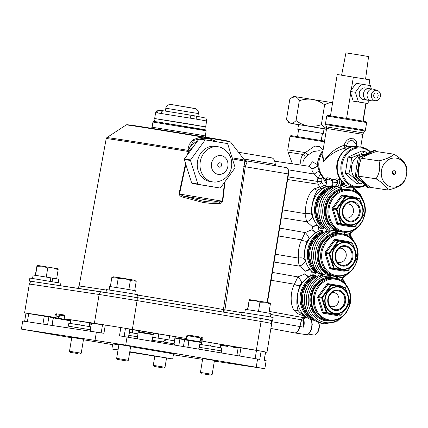 <?xml version="1.0" encoding="UTF-8"?>
<svg xmlns="http://www.w3.org/2000/svg" width="428" height="428" viewBox="0 0 428 428"><rect width="100%" height="100%" fill="white"/><g stroke="black" fill="none" stroke-linecap="round" stroke-linejoin="round"><path stroke-width="0.64" d="M50.338 317.046L50.515 317.073A97.349 0.738 9.3 0 1 49.728 316.843A97.349 0.738 9.3 0 1 50.782 316.907L28.462 313.478A119.813 0.909 -170.7 0 0 28.922 313.58L50.338 317.046M53.061 317.651L49.15 316.902M255.002 350.104L233.618 346.653A97.349 0.738 -170.7 0 0 232.559 346.461L223.678 344.888A97.349 0.738 -170.7 0 0 219.634 344.187L253.702 349.869A119.813 0.909 9.3 0 1 255.002 350.104M193.857 146.039A22.871 19.945 98.5 0 0 191.054 149.388A1.498 0.358 -145.5 0 0 189.31 148.388A24.369 21.25 -81.5 0 1 197.586 140.919M137.404 295.047A73.327 0.556 9.3 0 1 223.437 309.626A2.996 2.98 -76.6 0 0 224.395 312.28M202.342 201.021C208.425 202.037 213.963 202.353 218.943 201.968L183.248 195.965L202.342 201.021M225.021 181.622L222.79 201.278C221.988 202.813 220.869 203.498 219.446 203.332C214.385 203.701 208.736 203.364 202.498 202.326L182.986 197.201C180.964 196.789 179.637 195.692 179.006 193.916L185.565 163.528M219.446 203.332A1.498 1.075 -94.5 0 0 218.943 201.968L222.373 201.235L224.54 182.285M101.687 291.88L101.704 291.885A120.557 0.915 9.3 0 1 116.368 294.239L32.854 281.565C31.009 281.41 29.832 282.229 29.323 284.015L24.605 312.836A123.553 0.942 -170.7 0 0 26.071 313.152M116.368 294.239L121.541 295.079A120.557 0.915 9.3 0 1 136.949 297.578L136.955 297.578C137.292 297.765 137.334 298.776 137.083 300.611L132.364 329.432L185.987 338.446L186.234 336.97A2.247 1.958 -81.5 0 1 188.529 335.076L201.406 337.243A2.247 1.958 -81.5 0 1 202.974 339.784L202.733 341.26L256.361 350.281A123.553 0.942 9.3 0 1 260.24 350.987M136.96 297.578L259.282 318.148L121.541 295.079M187.464 154.808L188.213 151.394L187.662 151.373L187.753 150.303L189.219 144.407L193.237 139.683L199.748 137.415L207.607 138.528M244.565 159.794A2.996 2.996 168.9 0 0 246.389 160.875L246.999 162.062L245.287 166.711L224.935 309.835L223.437 309.626L244.811 161.212A1.498 1.487 -76.5 0 0 244.506 160.072L230.553 141.984A52.847 0.401 -170.7 0 0 191.444 135.189A52.847 0.401 -170.7 0 0 132.953 125.805A52.847 0.401 -170.7 0 0 126.249 124.906L106.877 137.586A69.914 0.53 9.3 0 1 115.747 138.779A69.914 0.53 9.3 0 1 187.753 150.303L189.31 148.388L193.659 140.373L204.193 138.014L209.495 138.811A24.369 21.25 -81.5 0 1 209.822 138.859L209.495 138.811A24.369 21.25 -81.5 0 0 201.684 139.293M259.363 318.159A120.557 0.915 9.3 0 1 264.82 319.17L259.298 318.148C260.62 318.507 261.224 319.609 261.08 321.46L256.361 350.281M238.123 347.927L232.902 347.14L238.112 347.991M265.606 352.019A123.553 0.942 9.3 0 1 266.981 352.314L265.59 352.105M202.733 341.26L215.268 343.465A94.652 0.722 9.3 0 1 221.961 344.626L229.825 346.017A94.652 0.722 9.3 0 1 238.177 347.595M238.145 347.809A94.652 0.722 9.3 0 1 237.577 347.739L238.139 347.841M238.187 347.536L235.871 347.113L238.203 347.45M24.605 312.836L54.789 317.362L55.03 315.88A2.247 1.097 -80.5 0 1 56.48 313.826L63.729 314.917A2.247 1.097 99.5 0 1 64.451 317.292L64.114 318.758L83.358 321.808A94.652 0.722 9.3 0 1 102.511 324.841M129.941 329.26A94.652 0.722 9.3 0 1 163.121 334.696L185.987 338.446M64.211 318.774L94.395 323.295A123.553 0.942 9.3 0 1 103.731 324.793M122.676 327.853A123.553 0.942 9.3 0 1 132.364 329.432M160.013 334.161A97.349 0.738 -170.7 0 0 133.499 329.817L127.865 328.725A119.813 0.909 9.3 0 1 131.112 329.255L160.024 334.113M102.517 324.82A97.349 0.738 -170.7 0 0 84.337 321.936L97.472 323.819A119.813 0.909 9.3 0 1 100.478 324.301L102.543 324.649M275.332 165.738A10.486 5.131 -80.5 0 0 271.721 157.852A10.486 5.131 -80.5 0 0 271.678 157.841M101.704 291.885C100.425 291.81 99.564 292.677 99.114 294.475L94.395 323.295M269.137 320.037C270.935 320.481 271.791 321.637 271.7 323.498L266.981 352.314M189.037 340.549A123.553 0.942 -170.7 0 0 197.19 341.854L201.663 342.528M220.607 345.364L227.471 346.391L224.518 345.894L224.652 345.08M191.054 149.388L188.668 151.496A1.498 0.653 -111.9 0 0 188.026 150.281A1.498 0.268 -95.4 0 1 188.213 151.394L188.668 151.496L188.154 153.866M275.011 165.893L273.995 164.058L275.108 165.7M233.025 346.6L237.39 347.509M264.82 319.17L269.335 320.074M182.986 197.201A1.498 0.3 109.4 0 0 183.248 195.965L179.006 193.916M222.79 201.278L179.509 194.028L185.854 164.459M243.799 166.508L288.146 173.918A5.992 2.932 -80.5 0 0 286.241 167.573A5.992 2.932 -80.5 0 0 286.214 167.567L246.416 160.88M245.528 161.436A1.498 0.845 -39.7 0 0 245.437 161.019L246.999 162.062L244.811 161.212A70.401 0.535 -170.7 0 0 244.736 161.19A70.401 0.535 -170.7 0 0 232.409 158.922M232.982 346.846L232.902 347.14L232.982 346.846M91.218 323.049L91.073 323.921L89.746 323.696M53.35 317.918L70.802 320.856M138.094 332.171L153.208 334.712M220.618 345.3L224.518 345.894M179.273 338.783L174.913 338.05A94.652 0.722 -170.7 0 0 201.7 342.314M138.116 332.048A94.652 0.722 -170.7 0 0 139.089 332.208L153.235 334.525M201.695 342.341A97.349 0.738 9.3 0 1 184.719 339.634L191.107 340.849A119.813 0.909 -170.7 0 0 192.969 341.148L201.674 342.459M138.1 332.139L153.213 334.68M153.235 334.552L138.126 332.069A97.349 0.738 9.3 0 1 138.116 332.069M54.789 317.362L49.466 316.634L54.008 317.41A94.652 0.722 -170.7 0 0 52.393 317.276A94.652 0.722 -170.7 0 0 70.823 320.738M89.698 323.996L91.405 324.28L89.693 324.028M70.818 320.77A97.349 0.738 9.3 0 1 57.967 318.496L53.377 317.747M53.356 317.886L70.813 320.807M201.749 342.015A94.353 0.717 9.3 0 1 174.961 337.74M153.283 334.231L139.159 331.914A94.353 0.717 9.3 0 1 138.164 331.748M70.871 320.438A94.353 0.717 9.3 0 1 54.078 317.378M223.646 344.909L223.56 345.433L220.666 345M223.56 345.433L224.058 345.819M91.073 323.921L91.399 324.28L91.597 323.108M58.684 318.009L58.7 317.715L58.684 318.009M155.027 118.631L205.28 126.859M154.663 118.54L155.631 112.628L196.72 119.198C196.923 117.379 196.596 116.32 195.735 116.02L189.502 114.998M157.333 112.832C157.788 111.055 158.82 110.221 160.425 110.317L163.533 110.831M155.631 112.628C157.788 108.808 157.643 110.472 160.366 110.306L160.425 110.317M160.955 113.377C161.415 111.601 162.442 110.761 164.047 110.857L189.31 114.939C190.155 115.239 190.487 116.298 190.278 118.112M196.72 119.198L206.622 120.974C206.323 118.866 205.895 117.877 205.333 118.005L195.735 116.02M193.782 118.7L194.253 115.801M154.556 121.509L155.032 118.599L186.544 123.569L205.285 126.827L204.809 129.738M344.112 217.258A7.142 6.227 98.5 0 0 346.113 218.023A7.142 6.227 98.5 0 0 353.41 212.004A7.142 6.227 98.5 0 0 348.424 203.926A7.142 6.227 98.5 0 0 346.091 204.038M353.389 197.886L345.947 196.693L336.863 209.164L341.485 223.935L355.192 226.241C359.022 222.244 362.051 218.087 364.276 213.77C363.559 208.944 362.018 204.022 359.654 198.999L353.389 197.886M343.384 231.971C354.662 232.415 361.863 226.433 364.982 214.027C367.112 202.829 359.964 191.188 349.997 189.807L347.894 189.486A21.341 18.613 98.5 0 0 326.355 207.671A21.341 18.613 98.5 0 0 341.282 231.655A21.341 18.613 98.5 0 0 341.571 231.698L343.384 231.971A21.341 18.613 -81.5 0 1 343.096 231.923A21.341 18.613 -81.5 0 1 328.164 207.944A21.341 18.613 -81.5 0 1 349.708 189.759A21.341 18.613 -81.5 0 1 349.992 189.802M355.192 226.241L355.267 226.31A0.749 0.653 -81.5 0 1 354.657 226.589A0.749 0.653 -81.5 0 1 354.651 226.583L341.266 224.336A0.749 0.653 -81.5 0 1 340.768 223.871A0.749 0.353 -9.4 0 0 341.485 223.935L341.266 224.336L338.281 223.887L354.651 226.583A0.749 0.535 -80.3 0 0 355.192 226.241M364.378 213.551A0.749 0.353 -9.4 0 1 364.276 213.77A0.749 0.364 28.2 0 1 364.303 214.027L364.303 214.027A0.749 0.749 0 0 0 364.378 213.551L359.745 198.966A0.749 0.653 -81.5 0 0 359.274 198.512M359.654 198.999L359.809 198.934A0.749 0.749 0 0 0 359.252 198.506A0.749 0.535 -80.3 0 0 359.247 198.506L345.861 196.254A0.749 0.653 -81.5 0 1 345.861 196.254L359.247 198.506A0.749 0.535 -80.3 0 1 359.654 198.999M352.431 226.251L352.415 226.273A1.498 1.305 -81.5 0 1 351.179 226.824L337.794 224.572A1.498 1.305 -81.5 0 1 336.799 223.646L332.289 209.217A1.498 1.305 -81.5 0 1 332.529 207.741L341.4 195.564L342.261 196.083L333.385 208.259A0.749 0.653 98.5 0 0 333.268 208.998L336.253 209.447L336.863 209.164L336.376 208.709L345.246 196.532A0.749 0.364 28.2 0 1 345.947 196.693L345.861 196.254A0.749 0.749 0 0 0 345.851 196.254L342.876 195.81A0.749 0.653 98.5 0 0 342.261 196.083L345.246 196.532A0.749 0.653 -81.5 0 1 345.851 196.254L342.865 195.805M364.34 154.519A13.477 11.754 98.5 0 0 351.639 165.989A13.477 11.754 98.5 0 0 360.451 181.119M367.117 153.272L365.057 151.603L361.537 151.073L347.969 157.124L351.495 157.654L350.783 165.85L348.841 173.864C353.277 177.363 356.915 180.755 359.75 184.029L362.484 183.013M347.969 157.124L345.316 173.335L356.224 183.5L359.75 184.029M345.316 173.335L348.841 173.864M365.057 151.603C361.36 153.738 356.84 155.755 351.495 157.654M375.179 150.496L374.125 150.34L358.423 157.344L356.556 166.679L355.347 176.117L356.401 176.272L358.268 166.936L359.477 157.504L375.179 150.496L376.399 151.555M358.493 171.821A16.098 14.038 -81.5 0 1 358.643 167A16.098 14.038 -81.5 0 1 360.039 162.389M364.597 156.397A16.098 14.038 -81.5 0 1 371.263 153.401M358.423 157.344L359.477 157.504M355.347 176.117L367.978 187.881L369.032 188.042L356.401 176.272M370.605 187.405L369.032 188.042M366.277 184.013A16.098 14.038 -81.5 0 1 360.879 178.952M393.471 170.82A1.873 1.632 -81.5 0 1 392.99 174.052M392.406 172.281A1.873 1.632 -81.5 0 1 395.627 172.826A1.873 1.632 -81.5 0 1 392.406 172.281M370.338 187.362C365.437 183.494 361.414 179.749 358.279 176.127C358.364 170.044 359.338 164.068 361.216 158.21C365.303 155.856 370.3 153.625 376.207 151.528L393.969 154.187C391.593 156.798 386.596 159.029 378.978 160.875C380.604 167.225 379.631 173.196 376.046 178.792C382.653 182.916 386.677 186.661 388.1 190.027L370.338 187.362M391.657 186.961A14.6 12.733 -81.5 0 1 381.46 170.44A14.6 12.733 -81.5 0 1 396.376 158.146A14.6 12.733 -81.5 0 1 406.573 174.667A14.6 12.733 -81.5 0 1 391.657 186.961M388.1 190.027C395.686 188.197 400.683 185.966 403.09 183.339C406.675 177.748 407.654 171.772 406.028 165.422C404.626 162.078 400.608 158.333 393.969 154.187M378.978 160.875L361.216 158.21M376.046 178.792L358.279 176.127M336.852 261.599A7.142 6.227 98.5 0 0 338.853 262.359A7.142 6.227 98.5 0 0 346.15 256.345A7.142 6.227 98.5 0 0 341.164 248.261A7.142 6.227 98.5 0 0 338.832 248.374M346.129 242.221L338.687 241.034L329.603 253.499L334.225 268.276L347.932 270.576C351.763 266.585 354.791 262.428 357.016 258.111C356.299 253.285 354.759 248.358 352.394 243.334L346.129 242.221M336.119 276.306C347.402 276.755 354.603 270.774 357.722 258.362C359.852 247.17 352.699 235.528 342.737 234.143L340.635 233.822A21.341 18.613 98.5 0 0 319.09 252.006A21.341 18.613 98.5 0 0 334.022 275.99A21.341 18.613 98.5 0 0 334.311 276.033L336.119 276.306A21.341 18.613 -81.5 0 1 335.836 276.263A21.341 18.613 -81.5 0 1 320.904 252.279A21.341 18.613 -81.5 0 1 342.448 234.095A21.341 18.613 -81.5 0 1 342.732 234.143M347.932 270.576L348.007 270.646A0.749 0.653 -81.5 0 1 347.386 270.924L334.006 268.672A0.749 0.653 -81.5 0 1 333.508 268.212A0.749 0.353 -9.4 0 0 334.225 268.276L334.006 268.672L331.021 268.228L347.386 270.924A0.749 0.535 -80.3 0 0 347.932 270.576M357.118 257.886A0.749 0.353 -9.4 0 1 357.016 258.111A0.749 0.364 28.2 0 1 357.038 258.362L357.038 258.362A0.749 0.749 0 0 0 357.118 257.886L352.485 243.307A0.749 0.653 -81.5 0 0 352.014 242.847A0.749 0.535 -80.3 0 0 351.987 242.842L338.601 240.595A0.749 0.653 -81.5 0 1 338.601 240.595L338.601 240.595A0.749 0.749 0 0 0 338.591 240.59A0.749 0.653 -81.5 0 0 337.986 240.868A0.749 0.364 28.2 0 1 338.687 241.034L338.601 240.595L335.606 240.145L338.58 240.59M351.993 242.842A0.749 0.535 -80.3 0 1 352.394 243.334L352.549 243.275A0.749 0.749 0 0 0 351.993 242.842L338.601 240.595M328.993 253.783L329.603 253.499L329.111 253.044L337.986 240.868L334.996 240.418L326.125 252.595L329.111 253.044A0.749 0.653 -81.5 0 0 328.993 253.783L326.008 253.333L330.523 267.762L333.508 268.212L328.993 253.783M329.592 305.934A7.142 6.227 98.5 0 0 331.593 306.694A7.142 6.227 98.5 0 0 338.89 300.681A7.142 6.227 98.5 0 0 333.904 292.597A7.142 6.227 98.5 0 0 331.572 292.709M338.869 286.557L331.427 285.369L322.343 297.835L326.965 312.611L340.672 314.917C344.503 310.921 347.531 306.764 349.756 302.446C349.034 297.62 347.493 292.699 345.134 287.675L338.869 286.557M333.375 278.163A21.341 18.613 98.5 0 0 311.83 296.347A21.341 18.613 98.5 0 0 326.762 320.326A21.341 18.613 98.5 0 0 327.051 320.374L328.859 320.647A21.341 18.613 -81.5 0 1 328.576 320.599A21.341 18.613 -81.5 0 1 313.644 296.615A21.341 18.613 -81.5 0 1 335.188 278.435A21.341 18.613 -81.5 0 1 335.472 278.478L333.375 278.163M340.672 314.917L340.747 314.987A0.749 0.653 -81.5 0 1 340.126 315.259L326.741 313.007A0.749 0.653 -81.5 0 1 326.248 312.547A0.749 0.353 -9.4 0 0 326.965 312.611L326.741 313.007L323.755 312.563L340.126 315.259A0.749 0.535 -80.3 0 0 340.672 314.917M349.858 302.221A0.749 0.353 -9.4 0 1 349.756 302.446A0.749 0.364 28.2 0 1 349.778 302.698L349.778 302.698A0.749 0.749 0 0 0 349.858 302.221L345.225 287.643A0.749 0.653 -81.5 0 0 344.754 287.183M345.134 287.675L345.289 287.611A0.749 0.749 0 0 0 344.733 287.183A0.749 0.535 -80.3 0 0 344.727 287.183L331.342 284.93L344.727 287.183A0.749 0.535 -80.3 0 1 345.134 287.675M331.32 284.925L328.356 284.481A0.749 0.653 98.5 0 0 327.736 284.759L318.865 296.936A0.749 0.653 98.5 0 0 318.748 297.674L321.733 298.118L322.343 297.835L321.851 297.38L330.721 285.203A0.749 0.364 28.2 0 1 331.427 285.369L331.342 284.93A0.749 0.749 0 0 0 331.331 284.93A0.749 0.653 -81.5 0 1 331.342 284.93M318.518 322.407L318.667 322.701A6.591 3.226 99.5 0 1 316.854 333.46L316.201 334.108A7.49 3.665 -80.5 0 0 318.48 322.391M313.933 335.033A7.49 3.665 -80.5 0 0 313.959 335.038A7.49 3.665 -80.5 0 0 313.992 335.044A7.49 3.665 -80.5 0 0 316.201 334.108M297.824 164.614L299.44 164.866M315.586 277.307L314.901 277.232L314.997 275.723L312.242 275.322M324.114 227.011L323.022 228.969A0.749 0.653 98.5 0 0 322.771 228.247L323.161 226.776A21.999 19.185 -81.5 0 1 316.351 205.991A21.999 19.185 -81.5 0 1 330.33 188.213L331.384 187.304L331.497 186.538L326.671 186.624L325.751 187.063A23.214 20.244 98.5 0 0 312.221 205.354A23.214 20.244 98.5 0 0 320.074 227.84L322.771 228.247A23.214 20.244 -81.5 0 1 314.912 205.761A23.214 20.244 -81.5 0 1 331.122 186.555A0.749 0.326 85.4 0 0 331.336 185.886L332.454 186.201L332.262 187.678M319.465 230.997C311.563 234.218 306.699 240.445 304.864 249.679C303.655 259.015 306.277 266.5 312.724 272.133L315.511 272.583L315.901 271.111A21.999 19.185 -81.5 0 1 309.091 250.332A21.999 19.185 -81.5 0 1 322.161 232.891L322.257 231.388L319.502 230.986M326.42 186.908L325.66 187.073C318.33 190.524 313.82 196.618 312.124 205.344C310.915 214.679 313.537 222.164 319.984 227.798L320.074 227.84A0.749 0.653 98.5 0 1 320.331 228.568L319.839 227.68M326.735 116.009L327.597 115.394L351.623 119.182L366.02 121.686L366.641 122.542L326.735 116.009L325.473 123.746L362.655 129.754L365.373 130.278L365.057 130.984L325.548 124.516L325.473 123.746M324.408 141.802L290.018 136.259L290.874 135.639L293.25 135.96L324.531 141.069M317.437 225.358L312.499 226.765L306.892 221.79L281.362 217.724M310.177 269.699L305.239 271.101L299.632 266.125C298.535 263.605 298.214 260.93 298.658 258.105L275.381 254.227M356.46 153.336A14.375 12.535 98.5 0 0 353.046 154.861M346.98 163.186A14.375 12.535 98.5 0 0 346.311 167.273M349.398 177.139A14.375 12.535 98.5 0 0 352.148 179.701M346.953 163.336A13.851 12.08 98.5 0 0 346.332 167.145M356.706 146.563L356.15 144.188L352.715 140.17C349.35 140.357 347.29 142.342 346.541 146.125L352.656 146.777M369.969 152.052A19.469 16.976 98.5 0 0 342.138 164.47A19.469 16.976 98.5 0 0 347.927 182.649A19.469 16.976 98.5 0 0 364.881 185.174M365.287 185.538A20.218 17.628 -81.5 0 1 355.524 187.229A20.218 17.628 -81.5 0 1 355.251 187.186A20.218 17.628 -81.5 0 1 341.132 164.309A20.218 17.628 -81.5 0 1 361.516 147.237A20.218 17.628 -81.5 0 1 361.783 147.28A20.218 17.628 -81.5 0 1 370.477 151.838M329.02 278.002L328.442 277.959A0.749 0.653 -81.5 0 0 329.046 277.328L328.051 277.253L328.404 275.097L329.373 275.343L329.046 277.328L329.555 277.301L329.02 278.002A21.341 18.613 98.5 0 0 311.498 296.128A21.341 18.613 98.5 0 0 326.687 320.321A21.341 18.613 98.5 0 0 326.869 320.342M343.154 281.1L342.293 279.361L342.555 277.767L337.339 276.809L337.05 278.558L342.293 279.361L342.951 279.152L343.395 280.078A1.498 0.615 135.4 0 1 343.154 281.1A23.77 20.726 98.5 0 1 346.113 284.866M336.932 278.537L337.029 278.762A21.999 19.185 -81.5 0 1 337.296 278.89M302.398 282.699L299.75 285.38L297.524 294.052C296.422 301.296 296.668 306.855 298.257 310.728L300.349 312.996L304.024 315.201M307.229 317.785L307.416 317.822C307.662 318.084 307.058 318.165 305.597 318.063L304.64 317.897M344.246 184.158A0.749 0.653 -81.5 0 1 343.93 183.457L344.749 183.649A20.218 17.628 98.5 0 1 338.564 159.762A20.218 17.628 98.5 0 1 357.915 146.697C339.655 142.952 328.854 173.051 344.412 183.5L344.786 184.115L342.898 183.954L342.341 184.489L341.378 189.337A1.343 1.172 -81.5 0 1 341.309 189.561L339.773 189.946A21.341 18.613 98.5 0 0 325.612 207.393A21.341 18.613 98.5 0 0 336.258 230.205L336.825 230.339A21.341 18.613 -81.5 0 1 326.018 207.452A21.341 18.613 -81.5 0 1 347.531 189.433A21.341 18.613 -81.5 0 1 347.713 189.46M341.309 189.561A21.341 18.613 -81.5 0 1 347.172 189.379A21.341 18.613 -81.5 0 1 347.354 189.406M337.874 230.687A0.749 0.358 -69.1 0 0 337.703 231.04L336.633 231.002A0.749 0.653 -81.5 0 0 336.258 230.205A0.749 0.353 115.2 0 0 335.664 230.756A21.999 19.185 -81.5 0 1 324.686 207.243A21.999 19.185 -81.5 0 1 339.848 189.096L340.051 187.207A23.77 20.726 98.5 0 0 323.06 206.97A23.77 20.726 98.5 0 0 329.325 228.392L330.1 230.114L336.633 231.002L336.312 232.987L336.815 232.966L336.547 233.544L335.702 233.624A21.341 18.613 98.5 0 0 318.352 251.728A21.341 18.613 98.5 0 0 328.998 274.541L329.565 274.674A21.341 18.613 -81.5 0 1 318.758 251.787A21.341 18.613 -81.5 0 1 336.28 233.667M330.614 275.027A0.749 0.358 -69.1 0 0 330.443 275.381L329.373 275.343A0.749 0.653 -81.5 0 0 328.998 274.541A0.749 0.353 115.2 0 0 328.404 275.097A21.999 19.185 -81.5 0 1 317.426 251.578A21.999 19.185 -81.5 0 1 335.311 232.918A0.749 0.358 83.9 0 0 335.702 233.624A0.749 0.653 -81.5 0 0 336.312 232.987L329.838 231.709L328.56 233.083A23.77 20.726 98.5 0 0 315.8 251.306A23.77 20.726 98.5 0 0 322.065 272.732L322.84 274.455L322.578 276.044L329.073 277.119M329.33 275.546L322.84 274.455A1.498 0.337 -4.9 0 1 320.92 274.471L320.561 273.62A25.086 21.876 -81.5 0 1 313.949 251.011A25.086 21.876 -81.5 0 1 327.415 231.778L328.18 230.136L327.821 229.28A25.086 21.876 -81.5 0 1 321.209 206.671A25.086 21.876 -81.5 0 1 336.665 186.571L334.669 186.276C337.66 185.886 337.366 179.835 336.847 180.942L335.589 179.814L336.52 178.818A4.494 3.916 -81.5 0 1 334.766 186.287A25.086 21.876 98.5 0 0 319.309 206.387A25.086 21.876 98.5 0 0 325.927 228.996L326.371 229.863L326.216 230.82L325.515 231.495A25.086 21.876 98.5 0 0 312.049 250.728A25.086 21.876 98.5 0 0 318.662 273.332L319.111 274.198L318.956 275.156L318.255 275.83A25.086 21.876 98.5 0 0 304.79 295.063A25.086 21.876 98.5 0 0 322.648 323.498L324.542 323.782A25.086 21.876 -81.5 0 1 306.689 295.347A25.086 21.876 -81.5 0 1 320.155 276.114L320.92 274.471M326.345 186.817L327.142 186.019L331.336 185.886M331.497 186.538A0.749 0.305 101.6 0 0 331.791 185.907L332.433 181.996L331.588 180.541L328.292 179.091L326.992 179.824M301.151 165.251C300.135 161.206 300.745 157.611 302.976 154.471L288.023 152.165L287.787 149.848L305.341 152.577L314.81 146.034L319.898 146.692L323.038 150.164M288.338 169.82L314.248 174.078C312.627 172.265 311.841 170.494 311.878 168.755L308.877 166.257L309.856 166.027M326.601 128.432L326.446 126.891L363.447 132.953L362.81 134.365L326.601 128.432L322.733 152.282L323.531 161.704C329.009 153.475 335.873 147.997 344.117 145.263C345.589 140.678 348.445 138.33 352.683 138.217L356.273 141.235L357.043 146.595M339.773 189.946L340.148 189.69A0.749 0.342 74.8 0 1 339.848 189.096L340.602 189.171L340.897 187.282L336.665 186.571A4.494 3.916 -81.5 0 0 338.414 179.102L341.164 180.295M341.763 187.448L340.105 186.945L341.935 180.76M326.89 179.958L326.468 179.369C325.778 177.304 327.516 177.256 331.679 179.225L333.123 182.103L332.454 186.201A0.749 0.514 157.4 0 1 331.684 186.651M337.157 181.665L335.589 179.814L331.679 179.225A1.498 0.744 -62.9 0 1 331.588 180.541M307.341 317.801L306.544 317.282M348.547 148.067L345 148.158C336.569 150.292 329.416 154.808 323.531 161.704L321.899 153.465L323.022 150.881M322.867 151.223L322.963 150.79L322.739 151.127C315.468 158.852 316.479 172.992 325.109 178.941L326.468 179.369A1.498 1.37 147 0 1 326.917 179.728M290.018 136.259L287.787 149.848M326.35 183.243L324.97 181.584A4.494 3.322 151.5 0 0 325.141 178.968M324.97 181.584L322.407 176.727L321.877 178.321A2.996 0.476 4.4 0 1 317.833 178.192L320.551 174.383A2.996 1.98 39.2 0 1 321.043 174.726M321.877 178.321L321.733 182.114A27.847 13.626 99.5 0 1 323.429 185.313L324.14 185.688A2.996 2.434 -118.8 0 1 323.006 187.876L320.588 188.571L318.036 189.968C314.254 193.622 311.097 205.419 311.381 214.348L313.135 217.847M342.175 181.477L341.63 183.912L342.582 183.254L343.93 183.457L343.796 183.007M309.663 238.364L307.01 241.044C305.009 246.742 304.046 252.622 304.121 258.683L305.87 262.187M304.121 258.683A4.494 2.199 176.1 0 0 298.658 258.105C297.883 251.728 298.878 245.656 301.644 239.878L278.377 235.935M338.27 276.488A21.999 19.185 -81.5 0 1 337.382 276.606L337.216 276.788M343.63 277.499A1.498 0.626 -116.5 0 0 343.812 277.472L343.112 278.195L342.555 277.767L343.925 276.408A23.77 20.726 98.5 0 0 348.451 273.364M353.373 240.525A23.77 20.726 98.5 0 0 350.414 236.759L349.553 235.026L344.289 234.426A0.749 0.353 -64.8 0 0 344.273 234.474M329.565 274.674L329.844 275.52M282.646 209.891L305.918 213.765C304.367 204.279 308.877 192.151 314.302 188.802L319.614 187.063A24.851 12.161 -80.5 0 0 318.106 184.206L317.587 181.429L317.833 178.192L314.248 174.078A4.494 0.883 147.9 0 1 319.208 171.264M323.771 187.999L322.418 188.09M319.293 231.056L320.032 230.376L322.728 230.783L323.21 232.345L322.231 232.265A22.556 19.672 98.5 0 0 308.577 250.246A22.556 19.672 98.5 0 0 315.768 271.726L316.72 271.962L315.762 273.31L313.071 272.904L312.579 272.021M345.53 232.147A21.999 19.185 -81.5 0 1 344.642 232.27L349.815 233.431L351.185 232.067A23.77 20.726 98.5 0 0 355.711 229.023M353.961 188.475L353.961 191.466M336.825 230.339L337.104 231.184M279.666 228.081L305.127 232.581L312.023 229.67L316.185 232.522M328.18 230.136A1.498 0.337 -4.9 0 0 330.1 230.114L329.838 231.709A1.498 0.358 23.6 0 0 328.025 231.088M336.333 232.784L335.333 232.709L335.616 230.96L336.59 231.206M349.553 235.026L349.815 233.431L350.372 233.859L350.211 234.817L349.553 235.026M344.476 232.452L344.192 234.196M307.01 241.044A4.494 2.258 -157.4 0 1 301.644 239.878L305.127 232.581A4.494 1.305 -124.6 0 1 308.973 238.797M312.526 217.103A4.494 1.354 -37 0 1 306.892 221.79C305.801 219.264 305.474 216.589 305.918 213.765A4.494 2.199 -3.9 0 1 311.381 214.348M271.117 280.276L294.384 284.213L297.867 276.916L272.406 272.417M269.153 311.397L302.826 317.528A24.979 12.225 99.5 0 0 304.677 315.81L304.677 315.81C299.975 315.094 296.529 313.382 294.346 310.664C290.296 305.64 289.9 292.613 294.384 284.213A4.494 2.258 -157.4 0 0 299.75 285.38M312.033 275.397L312.772 274.717L315.468 275.118L315.95 276.681L314.965 276.606A22.556 19.672 98.5 0 0 301.317 294.582A22.556 19.672 98.5 0 0 312.194 318.512M320.765 275.429A1.498 0.358 23.6 0 1 322.578 276.044L321.294 277.424A23.77 20.726 98.5 0 0 308.54 295.646A23.77 20.726 98.5 0 0 317.854 319.604A23.77 20.726 98.5 0 0 341.191 317.699M274.102 262.059L299.632 266.125A4.494 1.354 143 0 0 305.266 261.444M301.713 283.133A4.494 1.305 -124.6 0 0 297.867 276.916L304.763 274.006L308.925 276.863M303.479 321.888L303.682 327.142L302.831 320.235L304.196 317.742A24.952 12.214 -80.5 0 0 305.549 316.543M303.479 321.904L303.602 320.165L270.844 314.462M319.122 150.731L313.237 151.544L308.128 154.973L305.592 157.755C303.318 159.516 302.51 161.971 303.168 165.128L303.463 165.459M308.909 166.262L312.413 161.8L317.806 164.839L317.827 164.523A2.996 0.471 172.1 0 1 317.854 164.529M354.01 187.55L353.726 187.491L353.919 186.988M294.346 310.664A4.494 3.381 153 0 1 298.257 310.728A20.218 17.628 -81.5 0 0 303.939 315.12M308.272 277.253L304.763 274.006A8.362 4.093 -80.5 0 0 305.062 272.561A8.362 4.093 -80.5 0 0 305.239 271.101L309.685 269.11M324.14 185.688L325.43 185.415A2.996 2.611 -81.5 0 1 323.226 187.919A20.218 17.628 98.5 0 0 318.036 189.968A4.494 3.419 46.2 0 1 314.302 188.802M321.455 188.288L319.614 187.063A2.996 2.054 -22.5 0 0 323.429 185.313M315.532 232.918L312.023 229.67A8.362 4.093 -80.5 0 0 312.322 228.226A8.362 4.093 -80.5 0 0 312.499 226.765L316.945 224.775M322.407 176.727A2.996 1.98 39.2 0 0 322.289 176.352M317.87 164.93A2.996 2.038 13.9 0 0 317.806 164.839C316.704 167.118 314.73 168.423 311.878 168.755L317.983 166.38M308.128 154.973L305.341 152.577L302.976 154.471A4.494 2.327 -142.3 0 1 305.592 157.755M302.692 165.347L303.168 165.128M322.648 323.498C310.723 322.054 302.109 308.283 304.602 295.036C306.277 286.188 310.765 279.794 318.074 275.857L318.956 275.156M318.774 275.129L319.111 274.198M318.93 274.177L318.491 273.251C312.836 267.136 310.626 259.619 311.862 250.701C313.537 241.852 318.025 235.459 325.334 231.521L326.216 230.82M326.034 230.794L326.371 229.863M323.98 227.626L323.028 227.391A22.556 19.672 98.5 0 1 315.837 205.905A22.556 19.672 98.5 0 1 331.384 187.304L331.855 187.566M331.689 186.774A0.749 0.423 167.1 0 0 332.529 186.442L333.786 186.629M326.671 186.624A0.749 0.653 98.7 0 0 327.142 186.019M345 148.158L344.117 145.263L346.541 146.125A2.996 2.247 -89.1 0 1 345 148.158M326.842 180.242A4.494 3.916 98.5 0 0 325.906 179.284A18.345 15.997 98.5 0 1 321.899 153.465A2.996 2.236 -174.8 0 0 322.733 152.282M302.88 320.016A1.498 0.294 16 0 0 303.65 319.978L304.977 317.56L305.876 316.795M305.308 317.287A1.498 0.792 -80.4 0 0 305.597 318.063M316.8 271.325L315.901 271.111A0.749 0.321 131.2 0 1 316.34 270.715M322.846 232.966L322.161 232.891A0.749 0.326 67.8 0 0 322.364 233.297M324.06 226.99L323.161 226.776A0.749 0.321 131.2 0 1 323.6 226.38M344.786 184.115A0.749 0.733 -127.6 0 1 344.428 183.671A1.498 1.107 151.5 0 0 344.38 183.473M344.433 184.174A0.749 0.685 -87.2 0 1 344.08 183.521A1.498 1.107 151.7 0 0 344.128 183.275M341.41 182.997A0.749 0.369 -152.1 0 1 341.86 183.414L342.004 183.435A0.749 0.551 -132.6 0 0 342.539 184.142M341.833 187.127L340.945 186.929L341.63 183.912A0.749 0.401 -149.6 0 0 342.341 184.489M360.633 196.19A23.77 20.726 98.5 0 0 354.165 189.577L353.849 189.502M353.608 188.213L353.988 188.283L353.619 191.359L353.726 187.491A21.716 18.939 -81.5 0 1 342.127 185.538L341.17 185.388M341.378 189.337L340.602 189.171A0.674 0.583 98.5 0 1 340.148 189.69M329.555 277.301L330.074 277.628A0.749 0.364 -91.8 0 0 330.122 278.002M336.815 232.966L337.334 233.292A0.749 0.364 -91.8 0 0 337.382 233.667M344.406 232.308L344.144 232.126A21.651 18.88 -81.5 0 1 337.703 231.04L337.334 233.292A21.651 18.88 -81.5 0 1 343.63 234.319M337.141 276.649L336.884 276.461A21.651 18.88 -81.5 0 1 330.443 275.381L330.074 277.628A21.651 18.88 -81.5 0 1 336.371 278.655M336.884 276.402A0.749 0.364 -91.8 0 0 336.884 276.461L336.52 278.687M337.59 276.194L337.194 276.755M344.144 232.067A0.749 0.364 -91.8 0 0 344.144 232.126L343.78 234.351M344.85 231.858L344.454 232.42M344.171 234.405L344.289 234.426A21.999 19.185 -81.5 0 1 344.556 234.555M217.782 164.657A2.204 1.926 98.5 0 0 219.355 167.161A2.204 1.926 98.5 0 0 221.581 165.294A2.204 1.926 98.5 0 0 220.008 162.795A2.204 1.926 98.5 0 0 217.782 164.657M217.761 165.251A2.204 1.926 98.5 0 0 217.895 164.743A2.204 1.926 98.5 0 0 217.922 164.149M200.245 161.784A17.783 15.51 -81.5 0 1 218.173 146.767A17.783 15.51 -81.5 0 1 221.479 147.703C229.194 151.71 232.554 158.151 231.564 167.016C229.75 175.523 224.673 180.52 216.338 182.018A17.783 15.51 -81.5 0 1 212.903 181.943A17.783 15.51 -81.5 0 1 200.245 161.784M212.903 181.943L210.143 181.531A17.783 15.51 -81.5 0 1 197.485 161.372A17.783 15.51 -81.5 0 1 215.412 146.355L218.173 146.767M211.502 163.603A9.512 8.293 -81.5 0 1 221.217 155.594A9.512 8.293 -81.5 0 1 227.862 166.353A9.512 8.293 -81.5 0 1 218.146 174.362A9.512 8.293 -81.5 0 1 211.502 163.603M184.318 159.548L190.487 160.473A25.867 22.556 -81.5 0 1 190.53 160.2A25.867 22.556 -81.5 0 1 190.578 159.928L184.409 159.002L198.881 139.143A25.867 22.556 -81.5 0 1 199.336 138.94L227.338 143.535A25.867 22.556 -81.5 0 1 227.701 143.878L235.068 167.407A25.867 22.556 -81.5 0 1 234.977 167.953L220.506 187.817A25.867 22.556 -81.5 0 1 220.051 188.02L192.049 183.425A25.867 22.556 -81.5 0 1 191.685 183.082L184.318 159.548A25.867 22.556 -81.5 0 1 184.361 159.275A25.867 22.556 -81.5 0 1 184.409 159.002M198.881 139.143L205.044 140.068A25.867 22.556 -81.5 0 1 205.504 139.865M205.044 140.068L190.578 159.928M190.487 160.473L197.854 184.008L191.685 183.082M192.049 183.425L198.218 184.35A25.867 22.556 -81.5 0 1 197.854 184.008M198.218 184.35L220.051 188.02M129.721 352.132L172.698 358.953L129.791 351.709M118.048 349.863L111.879 348.991L118.005 350.141M172.698 358.953L173.527 353.886L130.626 346.643M118.882 344.791L112.714 343.925L111.879 348.991M42.121 332.62L31.142 330.801L42.121 332.62M173.399 354.646L178.53 355.534L173.388 354.737M254.344 366.908L243.366 365.089L254.344 366.908M118.684 344.096L107.706 342.277L118.684 344.096M130.668 346.38L118.936 344.454M83.508 339.313L71.776 337.387M118.037 349.927L116.197 349.703L118.016 350.072M129.732 352.094L168.381 358.247L129.786 351.746M214.455 360.467L202.722 358.546M236.882 355.502L238.203 347.434L261.117 351.142L259.764 359.402L119.482 335.814L120.835 327.554L125.463 328.33L129.952 329.196L128.625 337.301M214.342 361.13L264.836 368.701L266.157 360.627L264.113 360.237L265.606 352.009L264.253 360.264M101.201 332.861L102.549 324.622L105.288 325.045L103.94 333.3L22.721 321.043L21.4 329.111L71.711 337.772M264.836 368.701L125.725 345.107L21.4 329.111M83.439 339.746L112.591 344.647M173.377 354.785L202.588 359.37M125.725 345.107L127.046 337.034M256.254 367.053L257.576 358.985M105.288 325.045L120.835 327.554M95.053 340.148L96.375 332.08M261.117 351.142L265.467 351.976M174.908 338.077L189.037 340.533L187.935 347.274M24.642 321.326L25.98 313.146L53.382 317.72L52.114 325.446M151.71 341.18L151.865 340.212L165.989 342.437L174.394 343.898L174.217 344.968M152.159 340.239L152.716 337.307L166.615 339.506L162.48 341.865M166.604 339.516L174.587 340.897L174.105 343.834M162.597 341.881L166.727 339.527M154.701 366.529L163.94 368.064L154.701 366.529M154.069 366.448L153.288 365.362L165.021 367.283L166.529 358.086M168.932 339.896L169.611 335.729M174.453 340.859L175.138 336.659M158.093 338.12L158.772 333.979M152.78 337.312L153.47 333.107M77.639 353.528L70.283 352.356L77.639 353.528M70.283 352.356L69.502 351.276L81.234 353.196L83.514 339.265M89.286 326.516L89.885 322.835M89.152 326.494L89.757 322.814M79.71 324.906L80.298 321.305M70.385 323.424L70.968 319.85M126.677 360.954L117.438 359.424L126.677 360.954M117.438 359.424L116.662 358.343L128.395 360.264L130.674 346.332M137.821 333.84L138.351 330.63M132.3 332.872L132.814 329.726M203.739 373.96L211.095 375.131L203.739 373.96M201.23 373.51L200.448 372.43L212.181 374.35L214.46 360.419M201.326 344.577L201.888 341.159M210.651 346.059L211.202 342.721M220.227 347.67L220.762 344.417M220.099 347.648L220.629 344.396M68.373 326.152L68.855 323.215L90.8 326.81L90.394 329.282M129.427 332.395L137.96 333.877L137.479 336.809M199.4 346.798L199.796 344.369L200.218 344.417L199.394 346.846M199.325 347.333L200.251 344.417L212.079 346.295L221.747 347.964L221.265 350.901M199.33 347.306L199.384 346.889L199.32 347.306M67.806 327.8L68.079 326.12L90.602 329.811L90.383 331.181M128.94 335.349L137.763 336.879L137.452 338.783M198.731 349.088L199.025 347.279L215.814 349.949L221.549 350.965L221.239 352.87M297.594 136.628L298.551 129.449L306.625 130.679L322.525 133.376L321.139 140.486M298.546 129.481L322.519 133.408M297.776 129.32L298.541 124.628L307.138 125.939L324.071 128.807L323.3 133.499M326.494 129.079L290.746 123.285L298.519 124.767M324.05 128.946L326.452 129.326M308.155 126.03C303.73 125.179 299.696 123.35 296.058 120.546C294.229 122.472 292.458 123.387 290.746 123.285L287.675 121.033L286.551 119.177L289.793 99.376L291.634 97.798L295.111 96.632C296.759 97.006 298.156 98.376 299.3 100.746C303.591 99.248 308 98.788 312.52 99.376C316.945 100.232 320.979 102.062 324.617 104.865L321.375 124.66C317.084 126.164 312.675 126.618 308.155 126.03M299.3 100.746L296.058 120.546M324.617 104.865C327.441 103.148 330.266 102.463 333.08 102.811M326.543 128.785L321.375 124.66M332.61 102.725L295.111 96.632L293.522 96.439L291.698 97.75M132.038 296.781L106.524 292.656M136.992 297.583L137.468 294.673L125.891 292.661L106.422 289.59L105.935 292.559M120.37 294.897L117.513 294.437M134.772 294.164L135.339 290.703L122.536 288.504L109.702 286.503L109.135 289.965M116.689 287.557L118.182 278.446L124.425 278.5L130.358 280.442L133.429 280.019L136.19 281.48L134.702 290.564M128.865 289.553L130.358 280.442M110.349 286.578L111.836 277.488L115.164 277.023L118.182 278.446M136.19 281.48L134.718 280.27L124.425 278.5L113.623 276.814L111.836 277.488M378.133 95.872A2.584 2.258 98.5 0 0 376.292 92.94A2.584 2.258 98.5 0 0 373.687 95.123A2.584 2.258 98.5 0 0 375.527 98.055A2.584 2.258 98.5 0 0 378.133 95.872M380.406 96.252A5.232 4.564 98.5 0 0 377.378 90.495A5.232 4.564 98.5 0 0 371.413 94.743A5.232 4.564 98.5 0 0 375.848 100.714A5.232 4.564 98.5 0 0 380.406 96.252M377.378 90.495L373.885 89.302A5.896 5.141 98.5 0 0 367.154 94.09A5.896 5.141 98.5 0 0 372.157 100.826L375.848 100.714M371.44 89.174L370.199 88.751A5.896 5.141 98.5 0 0 369.418 88.564A5.896 5.141 98.5 0 0 363.474 93.539A5.896 5.141 98.5 0 0 367.668 100.227A5.896 5.141 98.5 0 0 368.471 100.27L369.781 100.232M369.418 88.564L365.277 87.943A5.896 5.141 98.5 0 0 359.333 92.919A5.896 5.141 98.5 0 0 363.527 99.606L367.668 100.227M365.571 79.121L368.572 56.576L360.135 55.11L345.947 52.869L341.603 75.194M371.461 89.168L370.348 85.611L361.376 84.102L355.427 92.266L358.455 101.934L367.427 103.442L369.765 100.232M330.475 115.785L337.232 74.499L369.706 79.811L368.797 85.349M353.368 77.067L351.244 90.019L350.184 91.48L353.207 101.147L367.427 103.442M361.376 84.102L356.128 83.316L351.244 90.019M350.725 93.208L346.605 118.358M365.87 103.212L362.944 121.097M369.706 79.811L369.027 85.391M366.101 103.244L363.174 121.14M355.427 92.266L350.184 91.48M358.455 101.934L353.207 101.147M270.432 316.977L270.999 313.515L258.191 311.317L245.356 309.316L244.789 312.777M50.263 281.34L50.836 277.831L38.83 275.873L33.133 275.027L32.565 278.489M58.208 282.689L58.775 279.222L51.446 277.954M52.056 281.64L52.633 278.13M270.362 304.003L270.373 303.078L265.317 302.184L270.362 304.003L268.875 313.109M259.967 302.248L265.317 302.184L254.772 300.456L259.967 302.248L258.475 311.365M249.273 300.542L254.772 300.456L249.278 299.627L247.78 309.653M247.502 309.61L249.278 299.627M35.278 275.322L37.054 265.333L37.049 266.253L42.549 266.163L47.743 267.96L53.093 267.896L58.138 269.71L58.149 268.789L37.054 265.339M35.556 275.365L37.049 266.253M56.651 278.821L58.138 269.71M46.251 277.071L47.743 267.96M266.157 319.523L272.631 320.486L261.38 318.528M272.631 320.486L273.123 317.485L265.216 316.083L242.077 312.403L241.622 315.179M32.287 281.522L29.361 281.116L31.768 281.576M60.487 285.706L60.899 283.197L31.918 278.387L29.853 278.109L29.361 281.116M152.951 122.05C154.529 120.996 151.576 121.306 157.124 121.878L198.18 128.561C209.993 130.861 204.322 129.165 206.157 130.765L152.951 122.05L152.106 127.223L199.785 134.906L205.312 135.938L205.67 137.174M157.135 121.878L202.214 129.459M133.889 125.564A51.836 0.396 9.3 0 1 203.295 136.773A51.836 0.396 9.3 0 1 223.33 140.598M212.994 141.122A22.871 19.945 98.5 0 0 210.303 140.448A22.871 19.945 98.5 0 0 207.543 140.207M187.662 151.373A70.401 0.535 -170.7 0 0 106.224 138.57L79.11 286.054A73.327 0.556 9.3 0 1 88.409 287.3A73.327 0.556 9.3 0 1 106.342 290.072M232.051 157.772A69.914 0.53 9.3 0 1 244.436 160.056A69.914 0.53 9.3 0 1 244.506 160.072M271.7 323.498A123.553 0.942 -170.7 0 0 261.08 321.46L137.083 300.611A123.553 0.942 -170.7 0 0 99.114 294.475L29.323 284.015M267.093 302.484L288.146 173.918L288.429 173.971M225.192 312.413A2.996 1.466 99.5 0 1 224.935 309.835L242.029 312.708M32.854 281.565L101.639 291.875M243.939 159.002L273.995 164.058A2.996 1.466 99.5 0 0 274.525 165.604M63.729 314.917A0.749 0.653 98.5 0 0 64.2 315.752L59.578 315.11A1.498 0.733 -80.5 0 0 58.609 316.479L58.368 317.956M61.14 315.34A0.749 0.738 96.9 0 0 61.172 315.345L59.578 315.11A0.749 0.653 98.5 0 0 59.599 315.11L61.07 315.334A0.749 0.653 98.5 0 0 61.081 315.334L61.172 315.345A0.749 0.738 96.9 0 0 61.204 315.35M201.727 341.1L201.968 339.623L200.518 339.404L200.277 340.881M200.518 339.404L200.518 339.409A1.498 1.305 -81.5 0 0 199.475 337.708L199.469 337.708A0.749 0.364 99.5 0 1 199.469 337.708L188.004 335.755M202.974 339.784L201.968 339.623A1.498 1.305 98.5 0 0 200.925 337.927A0.749 0.364 99.5 0 0 201.406 337.243M188.529 335.076A0.749 0.364 99.5 0 1 188.042 335.761A1.498 1.305 98.5 0 0 188.026 335.761L186.512 337.023M56.48 313.826A0.749 0.653 98.5 0 0 57.004 314.676A1.498 0.733 99.5 0 0 56.036 316.046L58.893 316.533M186.234 336.97L186.608 337.034L186.367 338.516M139.694 332.305L140.095 330.914M139.346 330.791L139.089 332.208M227.225 345.519L227.091 346.327M55.795 317.523L56.036 316.046L55.03 315.88M165.839 108.225L198.351 113.554C198.608 111.424 197.757 109.825 195.799 108.744L172.457 104.716C168.225 104.245 166.016 105.416 165.839 108.225L165.374 111.066M172.516 104.726L193.124 108.188M164.047 110.857L189.299 114.939M350.238 190.599A20.592 17.96 98.5 0 0 329.196 207.938A20.592 17.96 98.5 0 0 343.582 231.238A20.592 17.96 98.5 0 0 364.619 213.898A20.592 17.96 98.5 0 0 350.238 190.599M352.549 202.091A9.571 8.346 98.5 0 0 347.552 203A9.571 8.346 98.5 0 0 345.203 218.676A9.571 8.346 98.5 0 0 349.457 220.976A9.571 8.346 98.5 0 0 359.231 212.914A9.571 8.346 98.5 0 0 352.549 202.091M349.596 221.72A10.283 8.967 -81.5 0 1 342.411 210.084A10.283 8.967 -81.5 0 1 352.918 201.422A10.283 8.967 -81.5 0 1 360.103 213.058A10.283 8.967 -81.5 0 1 349.596 221.72M353.405 198.469A13.279 11.577 98.5 0 0 339.837 209.65A13.279 11.577 98.5 0 0 349.109 224.673A13.279 11.577 98.5 0 0 362.677 213.492A13.279 11.577 98.5 0 0 353.405 198.469M349.002 225.037A13.653 11.904 -81.5 0 1 339.468 209.592A13.653 11.904 -81.5 0 1 353.416 198.089A13.653 11.904 -81.5 0 1 362.949 213.54A13.653 11.904 -81.5 0 1 349.002 225.037M332.529 207.741L333.385 208.259L336.376 208.709A0.749 0.653 -81.5 0 0 336.253 209.447L340.768 223.871L337.783 223.427A0.749 0.653 98.5 0 0 338.281 223.887A0.749 0.364 99.5 0 0 337.794 224.572M351.179 226.824A0.749 0.364 99.5 0 1 351.661 226.139A0.749 0.653 98.5 0 0 351.682 226.139L354.657 226.589A0.749 0.749 0 0 0 355.32 226.359L360.451 220.211L364.303 214.027M332.289 209.217L333.268 208.998L337.783 223.427L336.799 223.646M341.4 195.564A1.498 1.305 -81.5 0 1 342.635 195.013L356.021 197.265A1.498 1.305 -81.5 0 1 356.989 198.121M356.123 197.971A0.749 0.364 99.5 0 1 356.021 197.265M342.871 195.805A0.749 0.364 99.5 0 1 342.635 195.013M342.972 234.935A20.592 17.96 98.5 0 0 321.936 252.279A20.592 17.96 98.5 0 0 336.317 275.579A20.592 17.96 98.5 0 0 357.359 258.234A20.592 17.96 98.5 0 0 342.972 234.935M345.289 246.426A9.571 8.346 98.5 0 0 340.292 247.341A9.571 8.346 98.5 0 0 337.943 263.011A9.571 8.346 98.5 0 0 342.197 265.312A9.571 8.346 98.5 0 0 351.971 257.255A9.571 8.346 98.5 0 0 345.289 246.426M342.336 266.055A10.283 8.967 -81.5 0 1 335.151 254.419A10.283 8.967 -81.5 0 1 345.658 245.758A10.283 8.967 -81.5 0 1 352.843 257.394A10.283 8.967 -81.5 0 1 342.336 266.055M346.14 242.804A13.279 11.577 98.5 0 0 332.577 253.986A13.279 11.577 98.5 0 0 341.849 269.009A13.279 11.577 98.5 0 0 355.417 257.827A13.279 11.577 98.5 0 0 346.14 242.804M341.742 269.373A13.653 11.904 -81.5 0 1 332.208 253.927A13.653 11.904 -81.5 0 1 346.156 242.43A13.653 11.904 -81.5 0 1 355.689 257.875A13.653 11.904 -81.5 0 1 341.742 269.373M325.269 252.081L326.125 252.595A0.749 0.653 98.5 0 0 326.008 253.333L325.023 253.558A1.498 1.305 -81.5 0 1 325.269 252.081L334.14 239.905A1.498 1.305 -81.5 0 1 335.375 239.354L348.761 241.601A1.498 1.305 -81.5 0 1 349.73 242.457M335.375 239.354A0.749 0.364 99.5 0 0 335.611 240.145A0.749 0.653 98.5 0 0 334.996 240.418L334.14 239.905M345.171 270.592L345.155 270.608A1.498 1.305 -81.5 0 1 343.919 271.159A0.749 0.364 99.5 0 1 344.401 270.475A0.749 0.653 98.5 0 0 344.412 270.475A0.749 0.653 98.5 0 0 344.422 270.48M329.539 267.981L330.523 267.762A0.749 0.653 98.5 0 0 331.021 268.228A0.749 0.364 99.5 0 0 330.534 268.907A1.498 1.305 -81.5 0 1 329.539 267.981L325.023 253.558M343.919 271.159L330.534 268.907M348.863 242.312A0.749 0.364 99.5 0 1 348.761 241.601M335.713 279.27A20.592 17.96 98.5 0 0 314.676 296.615A20.592 17.96 98.5 0 0 329.057 319.914A20.592 17.96 98.5 0 0 350.099 302.569A20.592 17.96 98.5 0 0 335.713 279.27M338.029 290.762A9.571 8.346 98.5 0 0 333.032 291.677A9.571 8.346 98.5 0 0 330.684 307.352A9.571 8.346 98.5 0 0 334.937 309.653A9.571 8.346 98.5 0 0 344.711 301.59A9.571 8.346 98.5 0 0 338.029 290.762M335.076 310.391A10.283 8.967 -81.5 0 1 327.891 298.76A10.283 8.967 -81.5 0 1 338.398 290.098A10.283 8.967 -81.5 0 1 345.578 301.729A10.283 8.967 -81.5 0 1 335.076 310.391M338.88 287.14A13.279 11.577 98.5 0 0 325.317 298.327A13.279 11.577 98.5 0 0 334.589 313.35A13.279 11.577 98.5 0 0 348.157 302.163A13.279 11.577 98.5 0 0 338.88 287.14M334.482 313.708A13.653 11.904 -81.5 0 1 324.948 298.263A13.653 11.904 -81.5 0 1 338.896 286.765A13.653 11.904 -81.5 0 1 348.429 302.211A13.653 11.904 -81.5 0 1 334.482 313.708M318.009 296.417L318.865 296.936L321.851 297.38A0.749 0.653 -81.5 0 0 321.733 298.118L326.248 312.547L323.258 312.098A0.749 0.653 98.5 0 0 323.755 312.563A0.749 0.364 99.5 0 0 323.274 313.248A1.498 1.305 -81.5 0 1 322.279 312.322L317.763 297.893A1.498 1.305 -81.5 0 1 318.009 296.417L326.88 284.24A1.498 1.305 -81.5 0 1 328.115 283.689L341.501 285.941A1.498 1.305 -81.5 0 1 342.47 286.792M326.88 284.24L327.736 284.759L330.721 285.203A0.749 0.653 -81.5 0 1 331.331 284.93L328.346 284.481A0.749 0.364 99.5 0 1 328.115 283.689M337.906 314.928L337.895 314.944A1.498 1.305 -81.5 0 1 336.659 315.495A0.749 0.364 99.5 0 1 337.141 314.815A0.749 0.653 98.5 0 0 337.162 314.815L340.137 315.259A0.749 0.749 0 0 0 340.795 315.029L345.931 308.882L349.778 302.698M317.763 297.893L318.748 297.674L323.258 312.098L322.279 312.322M336.659 315.495L323.274 313.248M341.603 286.648A0.749 0.364 99.5 0 1 341.501 285.941M311.044 319.566L311.707 320.925L312.247 324.424L311.573 329.052L309.749 332.802L308.005 334.327L306.266 334.643A8.378 4.098 -80.5 0 0 306.266 334.643A8.378 4.098 -80.5 0 0 311.193 329.057A8.378 4.098 -80.5 0 0 310.787 319.47M313.687 278.73A21.341 18.613 98.5 0 0 302.757 294.817A21.341 18.613 98.5 0 0 308.39 314.056M310.648 316.977A21.999 19.185 -81.5 0 1 301.831 294.667A21.999 19.185 -81.5 0 1 314.901 277.232A0.749 0.326 67.8 0 0 315.104 277.638M314.238 320.128A23.214 20.244 -81.5 0 1 300.392 294.432A23.214 20.244 -81.5 0 1 314.997 275.723A0.749 0.653 -81.5 0 0 315.468 275.118M312.772 274.717A0.749 0.653 -81.5 0 1 312.301 275.316A23.214 20.244 98.5 0 0 297.701 294.031A23.214 20.244 98.5 0 0 314.222 320.342L314.65 320.406M315.762 273.31A0.749 0.653 98.5 0 0 315.511 272.583A23.214 20.244 -81.5 0 1 307.652 250.096A23.214 20.244 -81.5 0 1 322.257 231.388A0.749 0.653 -81.5 0 0 322.728 230.783M320.032 230.376A0.749 0.653 -81.5 0 1 319.561 230.981A23.214 20.244 98.5 0 0 304.961 249.69A23.214 20.244 98.5 0 0 312.815 272.181A0.749 0.653 98.5 0 1 313.071 272.904M334.669 186.276C326.243 189.829 321.059 196.527 319.122 206.366C317.886 215.284 320.096 222.801 325.751 228.916L325.751 228.916A1.498 0.615 -44.6 0 0 325.927 228.996L327.821 229.28A1.498 0.615 -44.6 0 0 329.325 228.392M318.491 273.251A1.498 0.615 -44.6 0 0 318.662 273.332L320.561 273.62A1.498 0.615 -44.6 0 0 322.065 272.732M318.074 275.857A1.498 0.626 63.5 0 1 318.255 275.83L320.155 276.114A1.498 0.626 63.5 0 1 321.294 277.424M331.01 320.823A21.999 19.185 -81.5 0 1 310.166 295.919A21.999 19.185 -81.5 0 1 328.051 277.253A0.749 0.358 83.9 0 0 328.442 277.959A21.341 18.613 98.5 0 0 311.092 296.064A21.341 18.613 98.5 0 0 326.28 320.256L326.687 320.321M318.587 226.567A12.856 6.292 99.5 0 1 318.293 229.189A12.856 6.292 99.5 0 1 317.753 231.703M311.327 270.903A12.856 6.292 99.5 0 1 311.033 273.529A12.856 6.292 99.5 0 1 310.493 276.039M342.582 183.254A0.749 0.653 -81.5 0 0 342.898 183.954A20.218 17.628 98.5 0 0 348.724 186.207A20.218 17.628 98.5 0 0 348.997 186.25L355.524 187.229M271.389 321.631L299.809 326.505A8.608 4.216 99.5 0 1 294.555 332.909A8.608 4.216 99.5 0 1 294.475 332.898A8.608 4.216 99.5 0 1 294.4 332.882M303.762 319.604A8.533 4.178 99.5 0 1 303.682 327.142L299.942 326.527L301.585 320.042A3.745 1.883 -81.2 0 1 302.96 317.549L304.196 317.742A1.498 1.15 52 0 0 304.977 317.56M270.892 328.447L294.683 332.93A8.608 4.216 -80.5 0 0 294.694 332.936A8.608 4.216 -80.5 0 0 299.942 326.527A4.494 0.647 14.2 0 1 299.809 326.505L301.451 320.016A3.745 1.782 -79.7 0 1 302.826 317.528L302.96 317.549A24.979 12.225 -80.5 0 0 304.763 315.885M343.711 182.793A19.816 17.28 -81.5 0 1 337.104 164.026A19.816 17.28 -81.5 0 1 348.922 148.013M336.52 178.818L338.414 179.102M337.269 182.724L332.433 181.996M337.526 172.81A18.345 15.997 -81.5 0 1 340.083 155.749M324.178 177.861A17.345 15.124 -81.5 0 1 322.514 151.432M353.309 190.728L353.475 189.422M325.43 185.415L325.981 185.495M328.206 190.053A21.341 18.613 98.5 0 0 322.91 225.385M328.56 233.083A1.498 0.626 63.5 0 0 327.415 231.778L325.515 231.495A1.498 0.626 63.5 0 0 325.334 231.521M320.947 234.389A21.341 18.613 98.5 0 0 315.65 269.72M321.733 182.114A2.996 2.327 -34.2 0 1 318.106 184.206L287.616 179.514M323.21 232.345L323.14 232.971M323.022 228.969L320.331 228.568M335.745 233.629A0.749 0.653 -81.5 0 0 336.349 232.993L336.675 231.013A0.749 0.653 -81.5 0 0 336.301 230.211M288.049 176.866L317.587 181.429A2.996 0.476 4.4 0 0 321.631 181.558M315.95 276.681L315.88 277.307M316.854 271.347L316.72 271.962M328.485 277.97A0.749 0.653 -81.5 0 0 329.089 277.333L329.416 275.348A0.749 0.653 -81.5 0 0 329.041 274.546M317.827 164.523A10.486 9.143 -81.5 0 1 318.924 157.675M350.89 233.158A1.498 0.626 -116.5 0 0 351.072 233.137L351.072 233.137A1.498 0.626 -116.5 0 0 351.185 232.067M350.479 235.657A1.498 0.615 135.4 0 1 350.655 235.737L350.655 235.737A1.498 0.615 135.4 0 1 350.414 236.759M353.491 268.479L343.812 277.472A1.498 0.626 -116.5 0 0 343.925 276.408M343.219 279.992A1.498 0.615 135.4 0 1 343.395 280.078L349.499 291.008M125.463 328.33L124.115 336.563M129.812 329.164L128.48 337.275M240.948 347.852L239.621 355.962M256.49 350.366L255.147 358.573M179.926 338.89L178.802 345.738M184.548 339.666L183.43 346.514M188.898 340.501L187.796 347.247M53.243 317.688L51.975 325.424M28.724 313.564L27.387 321.738M44.266 316.078L42.961 324.076M48.894 316.854L47.599 324.772M152.106 127.223L151.368 128.282M126.249 124.906L126.929 124.666L133.868 125.559C154.61 128.63 224.673 140.197 229.199 141.315L230.553 141.984M206.157 130.765L205.312 135.938M238.664 152.293L271.721 157.852M244.549 159.778L246.405 160.875L286.241 167.573C288.392 168.712 289.151 170.847 288.525 173.982L267.468 302.548M79.11 286.054L78.196 287.707L77.393 288.242M209.827 138.865L217.328 141.855M106.877 137.586L106.224 138.57M232.928 346.584L232.869 346.926M64.259 315.762L64.114 318.758M199.469 337.708C200.144 337.767 200.465 338.329 200.422 339.393L200.181 340.87M227.6 345.583L227.471 346.391M59.663 315.104L58.78 317.822M197.886 116.389L198.351 113.554M205.654 126.886L206.622 120.974M347.552 203C342.015 207.516 341.234 212.737 345.203 218.676M340.292 247.341C334.755 251.851 333.974 257.078 337.943 263.011M344.412 270.475L347.397 270.924A0.749 0.749 0 0 0 348.055 270.694L353.191 264.547L357.038 258.362M333.032 291.677C327.495 296.187 326.714 301.414 330.684 307.352M335.477 278.478C345.439 279.864 352.592 291.505 350.462 302.698C347.343 315.11 340.142 321.091 328.859 320.647M308.39 334.102L313.959 335.038M314.222 320.342C303.27 319.026 295.299 306.309 297.604 294.015C299.44 284.781 304.303 278.553 312.205 275.332M324.542 323.782L336.692 321.744L346.231 312.815M363.447 132.953L365.057 130.984M366.641 122.547L365.373 130.278M306.266 334.643L294.683 332.93M347.172 189.379L347.531 189.433M325.729 187.047L326.912 179.814M292.431 163.828L288.023 152.165M274.706 161.212L308.877 166.257M362.81 134.365L360.718 147.12M357.915 146.697L361.516 147.237M319.111 150.726L322.621 151.255M326.446 126.891L325.548 124.516M326.195 229.841L325.751 228.916M353.988 188.256L360.237 194.173L364.019 202.337M360.75 224.144L350.372 233.859M350.211 234.817L356.759 246.672M343.112 278.195L342.951 279.152M354.224 187.036L353.854 189.465M344.743 231.928L344.262 234.731M337.002 279.067L337.483 276.263M163.94 368.064L165.021 367.283M153.288 365.362L154.786 356.235M80.148 353.972L81.234 353.196M69.502 351.276L71.786 337.344M116.662 358.343L118.941 344.412M127.309 361.039L128.395 360.264M200.448 372.43L202.728 358.498M211.095 375.131L212.181 374.35M90.388 329.33L90.319 329.747M289.157 123.093L287.739 121.119"/></g></svg>
